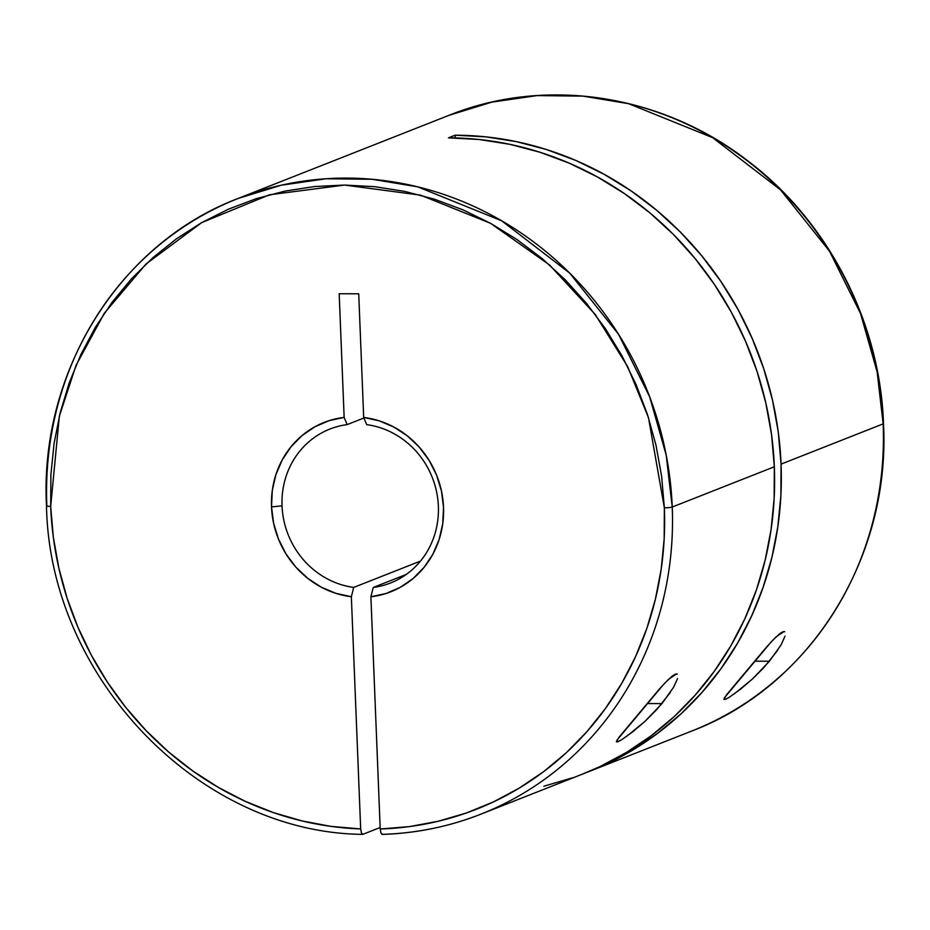 <?xml version="1.0" encoding="UTF-8"?>
<svg xmlns="http://www.w3.org/2000/svg" width="930" height="930" viewBox="0 0 930 930"><rect width="100%" height="100%" fill="white"/><g stroke="black" fill="none" stroke-linecap="round" stroke-linejoin="round"><path stroke-width="1.4" d="M785.036 636.178L781.049 644.932L769.436 661.23L754.567 661.195L769.436 661.23L752.591 678.877L734.096 694.036M726.016 699.104L723.877 699.441L726.562 694.791L766.762 646.792L775.957 636.98L784.002 631.54M677.563 678.551L673.564 687.305L661.962 703.603L647.082 703.568L661.962 703.603L645.118 721.238L626.622 736.409M618.543 741.477L616.392 741.815L619.078 737.165L659.277 689.165L668.472 679.353L676.517 673.913M46.5 505.839A6.208 0.756 -2.3 0 0 50.685 506.373L53.347 537.308L58.823 567.963L67.053 598.048L77.969 627.297L91.477 655.429L107.438 682.202L125.713 707.346L146.126 730.643L168.493 751.87L192.615 770.831L218.259 787.361L245.195 801.3L273.164 812.518L301.913 820.911L331.173 826.41L360.677 828.944L351.354 596.735L353.702 587.411L420.5 561.081L353.702 587.411A82.735 77.527 68.5 0 1 282.034 505.85A82.735 77.527 -111.5 0 0 353.702 587.411L351.354 596.735A91.001 85.281 68.5 0 1 271.525 506.897L282.034 505.85A82.735 77.527 68.5 0 1 329.871 429.067A82.735 77.527 68.5 0 1 347.169 424.603L363.921 418L347.169 424.603A82.735 77.527 -111.5 0 0 282.034 505.85L271.525 506.897L273.606 523.241L278.465 539.051L285.929 553.815L295.763 567.021L307.644 578.251L321.175 587.132L335.904 593.363L351.354 596.735L360.677 828.944A324.709 304.284 68.5 0 1 50.685 506.373A6.208 0.756 177.7 0 1 46.5 505.839A6.208 0.756 177.7 0 1 46.837 505.571A330.917 310.097 68.5 0 1 238.173 198.439A330.917 310.097 68.5 0 1 672.239 507.024L666.206 455.084L649.628 396.726L618.601 334.37L569.672 273.083L501.654 220.782L417.71 186.849L372.174 179.281L326.105 178.746L280.976 185.268L238.173 198.439C119.505 243.253 39.374 372 46.5 505.827C49.371 677.284 198.846 832.803 362.654 834.361L361.445 833.059L360.677 828.944L361.445 833.059L362.944 834.303L380.161 827.514L362.944 834.303M238.173 198.439L449.097 115.285L491.9 102.126L537.04 95.592L583.11 96.127L628.634 103.695L712.578 137.628L780.596 189.929L829.525 251.216L860.564 313.573L877.141 371.93L883.163 423.871A6.208 0.756 -2.3 0 0 883.5 423.603A6.208 0.756 -2.3 0 0 883.14 423.382A6.208 0.756 177.7 0 1 883.5 423.603A6.208 0.756 177.7 0 1 883.163 423.871A330.917 310.097 -111.5 0 0 449.097 115.285C544.852 76.609 660.672 93.988 746.348 159.762C827.561 220.317 880.036 321.315 883.5 423.615C890.626 557.465 810.483 686.201 691.827 731.003A330.917 310.097 -111.5 0 0 883.163 423.871L781.061 464.128L883.163 423.871A330.917 310.097 68.5 0 1 696.024 729.318M382.486 834.35A330.917 310.097 -111.5 0 0 485.088 812.471A330.917 310.097 -111.5 0 0 672.239 507.024A6.208 0.756 177.7 0 1 664.357 507.803L661.614 476.241L655.941 444.97L647.385 414.292L636.05 384.509L622.031 355.911L605.465 328.767L586.505 303.343L565.335 279.884L542.178 258.61L517.231 239.719L490.749 223.421L462.989 209.843L434.217 199.125L404.701 191.382L374.72 186.674L344.588 185.058L314.573 186.535L284.975 191.103L256.076 198.718L228.152 209.297L201.473 222.747L176.293 238.929L152.869 257.703L131.409 278.872L112.123 302.238L95.209 327.581L80.817 354.656L69.087 383.195L60.148 412.92L54.056 443.564L50.894 474.812L50.685 506.373L59.334 416.233L76.051 365.327L104.288 313.294L146.022 263.992L201.717 222.607L269.456 194.789L344.588 185.058L420.511 195.137L490.505 223.281L549.525 264.934L595.223 314.445L627.657 366.618L648.466 417.605L664.357 507.803A6.208 0.756 -2.3 0 0 672.239 507.024L774.341 466.779A330.917 310.097 -111.5 0 0 448.458 137.849L455.177 135.21A330.917 310.097 68.5 0 1 781.061 464.128A330.917 310.097 68.5 0 1 589.725 771.261A330.917 310.097 68.5 0 1 586.365 772.551L606.813 763.879L633.144 749.801L657.94 733.084L680.992 713.868L702.069 692.338L720.994 668.682L737.571 643.13L751.661 615.916L763.135 587.295L771.877 557.523L777.806 526.88L780.875 495.655L781.061 464.128L778.259 431.95L772.481 400.086L763.763 368.826L752.207 338.474L737.92 309.33L721.041 281.674L701.72 255.762L680.156 231.849L656.545 210.168L631.121 190.917L604.14 174.305L575.844 160.46L546.514 149.544L516.441 141.651L485.89 136.861L455.177 135.21L448.458 137.849L479.171 139.5L509.721 144.301L539.795 152.195L569.125 163.11L597.42 176.944L624.402 193.568L649.826 212.807L673.436 234.488L695.001 258.401L714.321 284.313L731.201 311.98L745.488 341.124L757.055 371.477L765.762 402.737L771.54 434.601L774.341 466.779L672.239 507.024A330.917 310.097 68.5 0 1 480.903 814.157A330.917 310.097 68.5 0 1 382.486 834.35L380.986 833.117L380.219 828.99L370.896 596.781L373.244 587.458L406.236 574.449L373.244 587.458A82.735 77.527 -111.5 0 0 438.379 506.211A82.735 77.527 68.5 0 1 390.553 582.994A82.735 77.527 68.5 0 1 373.244 587.458L370.896 596.781L386.066 593.48L400.307 587.318L413.118 578.507L424.103 567.323L432.88 554.152L439.158 539.435L442.75 523.637L443.517 507.292L441.436 490.947L436.577 475.125L429.114 460.373L419.279 447.156L407.398 435.926L393.867 427.056L379.138 420.825L363.688 417.442L358.724 293.787L339.183 293.741L344.147 417.396L328.964 420.709L314.735 426.87L301.925 435.682L290.939 446.865L282.162 460.025L275.873 474.753L272.292 490.552L271.525 506.897A91.001 85.281 68.5 0 1 344.147 417.396L347.169 424.603L344.147 417.396L339.183 293.741L358.724 293.787L363.688 417.442A91.001 85.281 68.5 0 1 443.517 507.292A91.001 85.281 68.5 0 1 370.896 596.781L380.219 828.99L380.986 833.117L382.486 834.35L381.695 834.187M382.242 834.408C416.408 833.327 449.295 826.572 480.903 814.157L583.005 773.9A330.917 310.097 -111.5 0 0 774.341 466.779L774.155 498.306L771.086 529.53L765.158 560.174L756.415 589.946L744.942 618.566L730.852 645.78L714.275 671.332L695.361 694.977L674.273 716.519L651.233 735.735L626.425 752.451L600.106 766.529L582.692 774.027M670.298 692.536L656.673 709.648L645.118 721.238L632.842 731.736L621.659 739.734L617.927 741.745L616.392 741.815L616.974 740.129L664.043 683.864L672.332 676.005L675.343 674.18L677.273 674.076M777.782 650.163L764.146 667.287L752.591 678.877L740.315 689.374L729.143 697.361L725.4 699.372L723.877 699.441L724.458 697.756L771.528 641.491L779.805 633.632L782.816 631.807L784.746 631.702M366.711 424.65A82.735 77.527 68.5 0 1 438.379 506.211A82.735 77.527 -111.5 0 0 366.711 424.65L363.688 417.442L366.711 424.65M664.357 507.803L664.183 538.726L661.172 569.358L655.348 599.42L646.78 628.622L635.539 656.696L621.717 683.399L605.465 708.462L586.911 731.666L566.242 752.8L543.643 771.656L519.324 788.059L493.505 801.881L466.43 812.971L438.356 821.225L409.526 826.584L380.219 828.99A324.709 304.284 68.5 0 0 664.357 507.803M543.864 786.222L572.496 777.817M455.281 137.942L455.177 135.21L455.281 137.942M617.927 741.745L616.392 741.815M725.4 699.372L723.877 699.441M691.827 731.003L589.725 771.261"/></g></svg>
